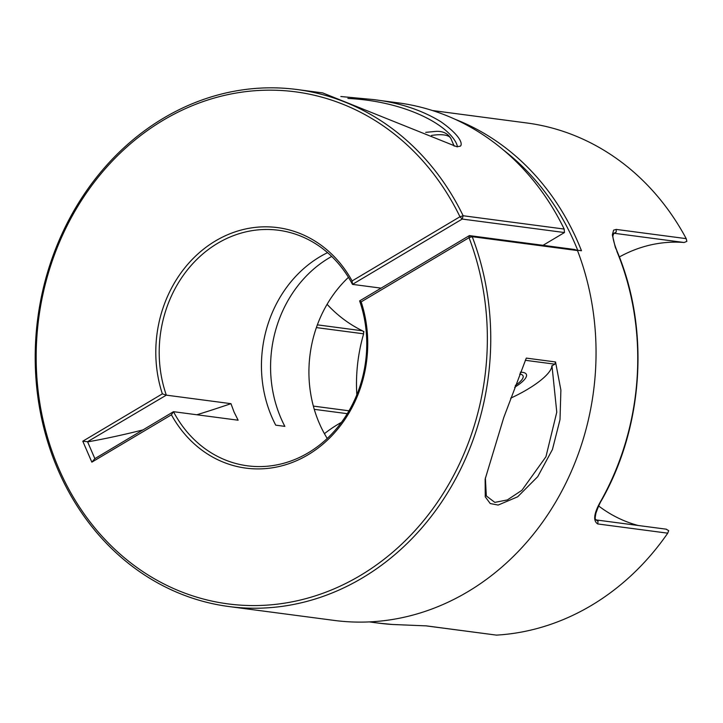 <?xml version="1.0" encoding="UTF-8"?>
<svg xmlns="http://www.w3.org/2000/svg" width="723" height="723" viewBox="0 0 723 723"><rect width="100%" height="100%" fill="white"/><g stroke="black" fill="none" stroke-linecap="round" stroke-linejoin="round"><path stroke-width="1.08" d="M297.063 89.525L322.648 92.896L456.864 146.751L460.406 146.145C463.027 143.66 459.611 134.894 440.75 121.645C421.292 109.797 398.545 102.404 372.517 99.476L398.102 102.847A260.741 227.167 97.5 0 1 564.184 229.064L463.145 215.743A260.741 227.167 -82.5 0 0 297.063 89.525A260.741 227.167 -82.5 0 0 79.539 201.383A260.741 227.167 -82.5 0 0 58.066 469.977A260.741 227.167 -82.5 0 0 228.893 606.534A260.741 227.167 -82.5 0 0 443.298 499.53A260.741 227.167 -82.5 0 0 472.209 236.683L577.505 250.565L574.668 249.489L469.372 235.599L472.209 236.683M372.517 99.476L340.84 96.52M347.899 98.445C404.509 101.175 448.251 124.356 456.755 144.202L457.532 146.823M514.631 387.266A28.766 7.998 156.6 0 0 524.338 372.752A28.766 7.998 156.6 0 0 522.593 372.354A28.766 7.998 156.6 0 0 520.316 372.237M525.287 360.289L554.848 364.184L551.676 365.983M485.368 477.84L486.317 495.924L494.821 502.386L507.347 499.927L521.916 490.284L545.946 456.728L556.773 412.164L551.983 365.811A56.277 15.644 -23.4 0 1 510.664 398.174M555.535 361.961L526.29 358.102L503.768 417.523L485.142 479.15L485.241 496.809L490.239 503.551L498.156 505.061L517.668 496.8L537.704 476.692L552.435 449.507L560.009 419.638L560.885 390.049L555.535 361.961L554.848 364.175M503.606 150.149A255.12 222.259 97.5 0 1 577.695 250.239M576.104 250.031L581.473 250.745A257.614 224.437 -82.5 0 0 578.029 242.395A257.614 224.437 -82.5 0 0 455.002 119.241M331.712 256.439A118.807 103.506 -82.5 0 0 280.994 418.274A118.807 103.506 -82.5 0 0 284.862 426.371L275.734 425.169A118.807 103.506 97.5 0 1 271.866 417.072A118.807 103.506 97.5 0 1 327.573 252.643M463.145 215.743L462.214 219.06L459.964 216.746L463.145 215.743M472.688 236.529L468.549 237.849M91.848 462.151L171.423 414.803A121.301 105.685 -82.5 0 0 308.034 454.803A121.301 105.685 -82.5 0 0 361.166 301.88L469.028 237.695L469.372 235.599L359.629 300.904A118.807 103.506 97.5 0 1 308.305 452.761A118.807 103.506 97.5 0 1 247.447 465.811A118.807 103.506 97.5 0 1 173.484 411.685L94.867 458.644L87.546 441.708L82.784 441.211L91.848 462.151L94.867 458.644M469.028 237.695A258.238 224.98 97.5 0 1 355.58 578.246A258.238 224.98 97.5 0 1 58.816 468.64A258.238 224.98 97.5 0 1 158.599 123.055A258.238 224.98 97.5 0 1 459.964 216.746L352.101 280.94L352.472 284.374L462.214 219.06L564.464 232.544L543.018 245.314M352.101 280.94A121.301 105.685 -82.5 0 0 215.49 240.931A121.301 105.685 -82.5 0 0 162.359 393.854L166.326 395.147A118.807 103.506 97.5 0 1 217.659 243.299A118.807 103.506 97.5 0 1 278.509 230.248A118.807 103.506 97.5 0 1 352.472 284.374L381.084 288.143M171.423 414.803L173.484 411.685L238.12 420.208L234.089 412.092L230.962 403.669A393.927 109.535 156.6 0 1 196.855 414.767M87.546 441.708L166.326 395.147L230.962 403.669M162.359 393.854L82.784 441.211M361.166 301.88L359.629 300.904M564.184 229.064L564.464 232.544M577.505 250.565A260.741 227.167 97.5 0 1 548.585 513.42A260.741 227.167 97.5 0 1 334.189 620.415L228.893 606.534M327.221 438.454A118.807 103.506 97.5 0 1 319.34 423.335A118.807 103.506 97.5 0 1 348.468 277.343M613.719 233.231A143.814 125.296 97.5 0 1 614.116 233.267L616.186 232.038L616.222 229.417L613.619 230.122L612.336 234.894L615.309 247.311L617.207 251.541C612.752 240.316 612.806 236.014 612.914 235.716L613.89 233.24L684.112 242.494A143.814 125.296 -82.5 0 0 640.415 247.763A143.814 125.296 -82.5 0 0 619.376 256.954M684.112 242.494L686.85 241.374L686.217 238.644L616.222 229.417M316.385 327.591L363.651 333.818A156.322 136.186 -82.5 0 0 356.837 372.779A156.322 136.186 -82.5 0 0 356.819 394.794M363.344 334.65L363.796 331.315M363.904 332.083L362.503 330.809L317.37 324.853M327.085 304.302A143.814 125.296 -82.5 0 0 362.503 330.809M432.462 110.529L528.531 123.208M458.536 113.981L528.54 123.208A257.614 224.437 97.5 0 1 619.24 160.47A257.614 224.437 97.5 0 1 686.217 238.644M617.207 251.541C649.787 328.748 643.678 426.1 601.617 500.226L601.265 500.298C593.908 512.932 592.743 520.822 597.749 523.949L667.736 533.176L668.703 530.646L666.127 529.182M392.661 624.491L392.58 624.482A257.614 224.437 97.5 0 1 379.024 623.181L369.363 621.907M379.024 623.181L392.625 624.491L426.453 625.883L392.58 624.482M667.736 533.176A257.614 224.437 97.5 0 1 591.324 605.467A257.614 224.437 97.5 0 1 496.448 635.119L426.453 625.883M87.817 441.87A393.927 109.535 156.6 0 0 142.774 429.959M598.671 505.992A143.814 125.296 -82.5 0 0 623.316 520.361A143.814 125.296 -82.5 0 0 638.147 525.476M341.473 422.331A143.814 125.296 -82.5 0 0 324.419 433.673M426.1 625.874L496.448 635.119M515.291 385.467A25.133 6.986 156.6 0 0 522.865 378.111A25.133 6.986 156.6 0 0 519.611 374.044M348.992 410.8L313.357 406.1M596.132 519.954L598.038 521.337L597.749 523.949M616.882 251.369A257.614 224.437 97.5 0 1 601.265 500.298M314.261 409.326L347.284 413.683M431.477 135.445A53.15 14.776 -23.4 0 1 440.063 134.713A53.15 14.776 -23.4 0 1 450.962 138.699L454.189 146.154M457.433 113.827L458.554 113.981M666.38 529.2L596.376 519.973L595.508 519.34C594.975 519.069 595.137 516.945 596.005 512.978C598.228 506.76 600.099 502.512 601.617 500.226M425.702 132.354L435.617 131.414C442.747 130.917 447.862 133.339 450.962 138.699"/></g></svg>
